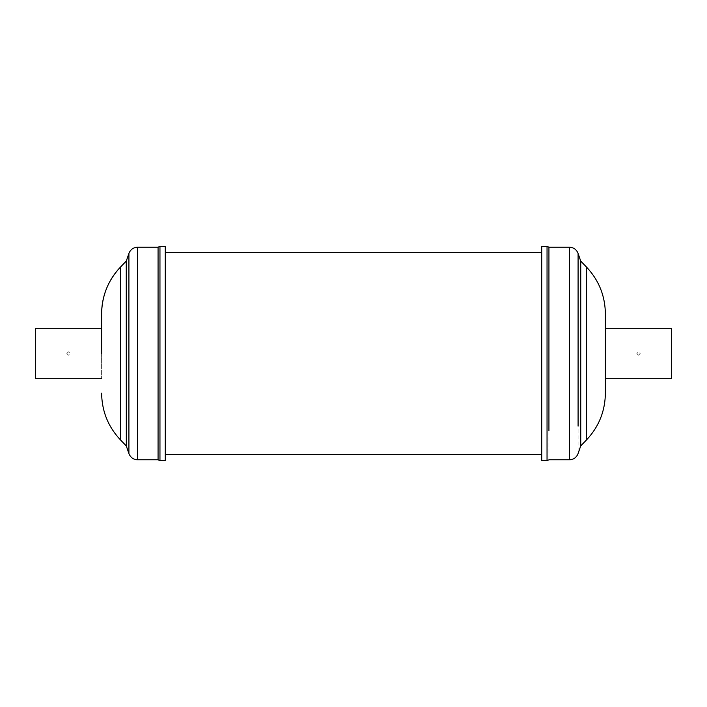 <?xml version="1.0" encoding="UTF-8"?>
<svg xmlns="http://www.w3.org/2000/svg" width="707" height="707" viewBox="0 0 707 707"><rect width="100%" height="100%" fill="white"/><g stroke="black" fill="none" stroke-linecap="round" stroke-linejoin="round"><path stroke-width="0.53" stroke-dasharray="3.54 2.65" d="M66.811 353.5L68.491 351.839L70.17 353.5L68.491 355.161L66.811 353.5M101.631 328.313L101.631 378.687L101.631 328.313M35.35 378.687L35.35 328.313M158.068 459.815L158.068 247.185M165.261 246.39L165.261 460.611M671.65 378.687L671.65 328.313M605.369 353.5L605.369 378.687L605.369 353.5M638.509 355.161L636.83 353.5L638.509 351.839L640.188 353.5L638.509 355.161M605.369 328.313L605.369 378.687M548.932 276.34L548.932 459.815M541.739 246.39L541.739 460.611M541.739 353.5L541.739 252.487L541.739 353.5M165.261 353.5L165.261 252.487L165.261 353.5M120.535 439.975L120.535 267.025M126.253 445.896L126.253 261.104M126.314 445.993L126.314 261.007M128.913 453.558L128.913 253.442M137.688 459.815L137.688 247.185M159.959 460.611L159.959 246.39M586.465 267.025L586.465 439.975M580.747 261.104L580.747 445.896M580.686 261.007L580.686 445.993M578.087 280.882L578.087 453.558M569.312 247.185L569.312 459.815M547.041 246.39L547.041 460.611"/><path stroke-width="1.06" d="M101.631 353.5L101.631 313.802L101.631 353.5M101.631 328.313L35.35 328.313L35.35 378.687L101.631 378.687M126.253 261.104L126.314 445.993L126.314 261.007L120.535 267.025A67.342 67.342 180 0 0 101.631 313.802L101.631 313.802C101.879 295.765 108.18 280.175 120.535 267.025L120.535 439.975C108.18 426.825 101.879 411.235 101.631 393.198M126.314 261.007L128.913 253.442C130.512 249.491 133.437 247.406 137.688 247.185L158.068 247.185L158.068 459.815L159.959 460.611L165.261 460.611L165.261 246.39L159.959 246.39L159.959 460.611M671.65 328.313L671.65 378.687L605.369 378.687L605.369 393.198L605.369 313.802L605.369 328.313L671.65 328.313M548.932 430.66L548.932 247.185L547.041 246.39L541.739 246.39L541.739 460.611L547.041 460.611L547.041 246.39M126.253 445.896L120.535 439.975M128.913 253.442L128.913 453.558C130.512 457.509 133.437 459.594 137.688 459.815L158.068 459.815M137.688 247.185L137.688 459.815M605.369 393.198C605.121 411.235 598.82 426.825 586.465 439.975L586.465 267.025C598.82 280.175 605.121 295.765 605.369 313.802M586.465 439.975L580.747 445.896L580.747 261.104L586.465 267.025M580.747 445.896L580.747 261.104M578.087 426.118L578.087 253.442C576.488 249.491 573.563 247.406 569.312 247.185L548.932 247.185M580.686 445.993L578.087 453.558C576.488 457.509 573.563 459.594 569.312 459.815L569.312 247.185M126.314 445.993L128.913 453.558M158.068 247.185L159.959 246.39M580.686 261.007L578.087 253.442M569.312 459.815L548.932 459.815L547.041 460.611M541.739 252.487L165.261 252.487M541.739 454.513L165.261 454.513"/></g></svg>
